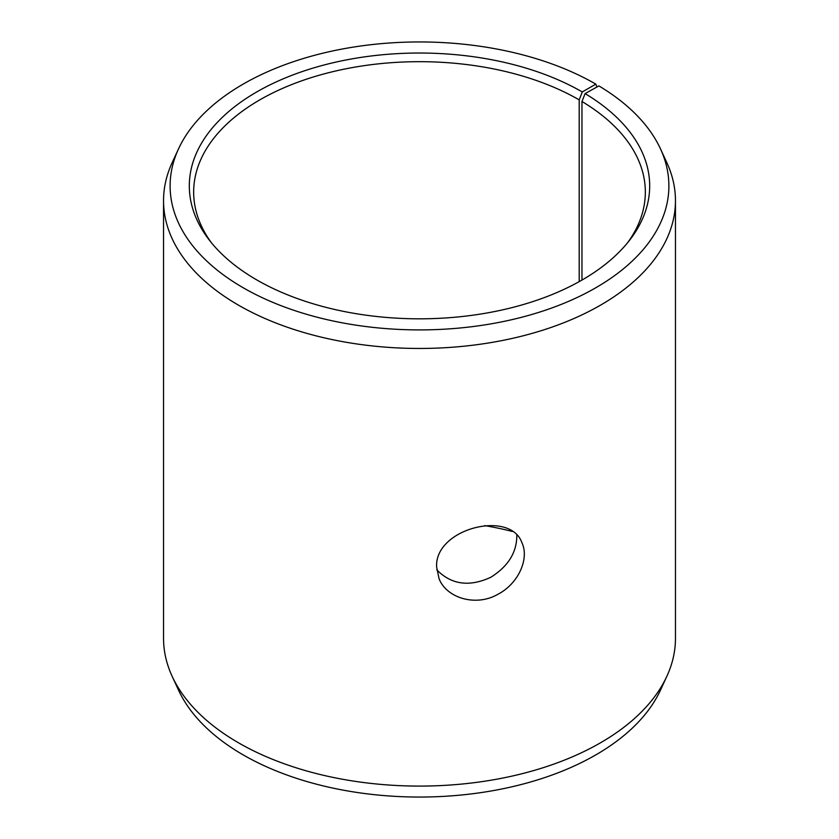 <?xml version="1.0" encoding="UTF-8"?>
<svg xmlns="http://www.w3.org/2000/svg" width="839" height="839" viewBox="0 0 839 839"><rect width="100%" height="100%" fill="white"/><g stroke="black" fill="none" stroke-linecap="round" stroke-linejoin="round"><path stroke-width="1.26" d="M484.722 525.623A230.19 132.898 180 0 1 512.262 531.444M582.266 91.954A230.19 132.898 180 0 0 288.962 76.464A230.19 132.898 180 0 0 209.372 240.185A230.19 132.898 180 0 0 419.5 318.82A230.19 132.898 180 0 0 629.628 240.185A230.19 132.898 180 0 0 585.087 93.611L598.889 85.914A249.382 143.972 180 0 1 660.482 148.87L666.837 162.651A255.958 147.769 180 0 1 675.458 200.678L675.458 638.322A255.958 147.769 180 0 1 666.837 676.349L660.482 690.13A249.382 143.972 180 0 1 419.5 797.05A249.382 143.972 180 0 1 178.518 690.13L172.163 676.349A255.958 147.769 180 0 1 163.542 638.322L163.542 200.678A255.958 147.769 180 0 1 172.163 162.651L178.518 148.87A249.382 143.972 180 0 1 354.771 46.879A249.382 143.972 180 0 1 595.837 84.12L582.266 91.954L579.193 99.872L579.193 281.642M666.837 676.349A255.958 147.769 180 0 1 419.5 786.091A255.958 147.769 180 0 1 172.163 676.349M660.482 148.87A249.382 143.972 180 0 1 419.5 329.905A249.382 143.972 180 0 1 178.518 148.87M596.949 86.994L595.837 84.12M675.458 200.678A255.958 147.769 180 0 1 419.5 348.458A255.958 147.769 180 0 1 163.542 200.678M585.087 93.611L581.962 101.498A225.838 130.391 180 0 1 645.338 192.079A225.838 130.391 180 0 1 627.593 242.744M211.407 242.744A225.838 130.391 180 0 1 193.662 192.079A225.838 130.391 180 0 1 333.073 71.609A225.838 130.391 180 0 1 579.193 99.872M581.962 101.498L581.962 280.079M436.762 569.786C451.288 584.668 469.284 587.174 490.752 577.305C508.256 566.304 516.939 552.261 516.803 535.188M436.626 566.944C434.487 528.539 510.615 509.378 522.015 542.959C529.388 558.659 518.533 583.504 498.114 594.18C476.206 606.996 446.705 598.249 439.08 578.774L436.626 566.944"/></g></svg>

